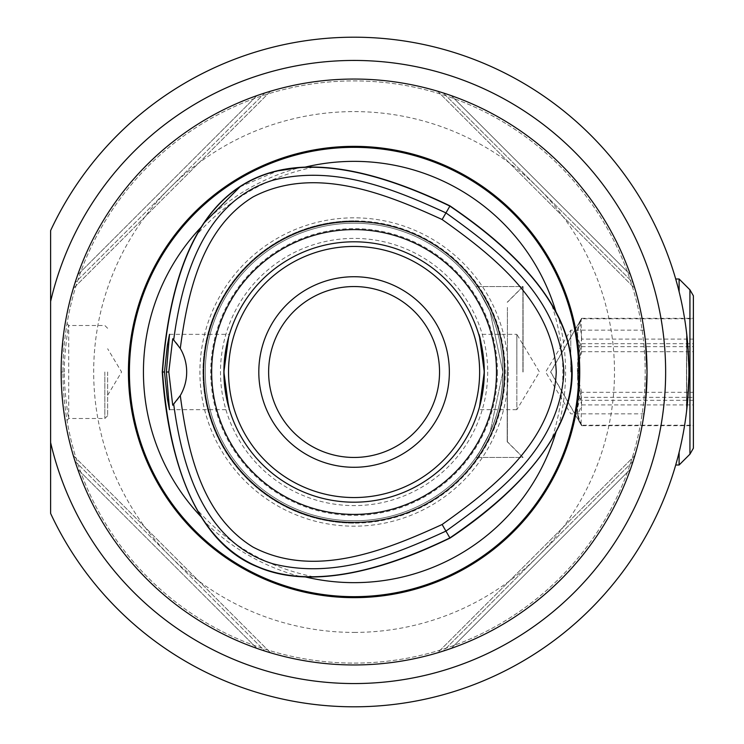 <?xml version="1.0" encoding="UTF-8"?>
<svg xmlns="http://www.w3.org/2000/svg" width="744" height="744" viewBox="0 0 744 744"><rect width="100%" height="100%" fill="white"/><g stroke="black" fill="none" stroke-linecap="round" stroke-linejoin="round"><path stroke-width="0.56" stroke-dasharray="3.72 2.79" d="M679.114 279L679.114 291.704C682.006 302.715 684.526 316.646 686.666 333.507L686.666 410.502C684.526 427.354 682.006 441.294 679.114 452.306L679.114 465M507.38 307.43L507.38 441.75L507.38 307.43M523.079 372L523.079 286.552L523.079 372M693.38 448.223L693.38 295.787M689.939 289.825L689.939 454.184M581.78 425.215C576.182 414.25 576.182 403.276 581.78 392.311L693.38 392.311L693.38 318.785L581.78 318.785C576.182 329.759 576.182 340.724 581.78 351.698C576.182 369.433 576.182 387.168 581.78 404.913L577.623 415.059L579.771 422.248L581.78 425.215L693.38 425.215M581.78 404.913L693.38 404.913M581.78 351.698L693.38 351.698M581.78 392.311C576.182 374.576 576.182 356.832 581.78 339.097L693.38 339.097L693.38 392.311M581.78 339.097L579.771 321.761L581.78 318.785M693.38 318.785L693.38 339.097M679.114 452.306C682.006 441.294 684.526 427.354 686.666 410.502L686.666 333.507C684.526 316.646 682.006 302.715 679.114 291.704M686.666 333.507L688.888 372L686.666 410.502L688.888 372L686.666 333.507M677.858 286.784L678.007 287.351M678.947 291.016L678.947 279L678.947 291.016C681.802 301.785 684.313 315.475 686.498 332.057L686.498 411.944C684.313 428.535 681.802 442.215 678.947 452.994L678.947 465L678.947 452.994C681.802 442.215 684.313 428.535 686.498 411.944L686.498 332.057C684.313 315.475 681.802 301.785 678.947 291.016M677.858 457.216L678.007 456.658M507.203 369.787L507.203 441.75L507.203 369.787M522.902 372L522.902 286.552L522.902 372M693.203 374.427L693.203 295.787L693.203 374.427M689.772 374.613L689.772 289.825L689.772 374.613M581.603 400.319L581.064 424.768L581.603 425.68L693.203 425.68L693.203 318.32L693.203 343.682L581.603 343.682L581.064 319.241L581.603 318.32C576.005 327.76 576.005 337.199 581.603 346.639L577.456 373.479L581.603 400.319L693.203 400.319M581.603 346.639L693.203 346.639M581.603 318.32L693.203 318.32M581.603 425.68C576.005 416.24 576.005 406.801 581.603 397.361L693.203 397.361L693.203 425.68M581.603 397.361C576.005 379.468 576.005 361.575 581.603 343.682M693.203 343.682L693.203 397.361M686.498 332.057L688.888 372L686.498 411.944L688.888 372L686.498 332.057M107.629 372L107.629 415.71L107.638 372M104.839 372L104.839 418.5L104.839 372M64.403 372C63.696 356.06 68.894 321.752 68.718 325.5L68.708 418.5C68.913 422.313 63.686 387.894 64.403 372L61.129 372M61.268 381.04L61.566 387.968M61.864 392.683L62.366 398.923M62.756 402.802L65.37 421.662M65.398 421.792L64.923 419.002M63.528 409.414L62.543 400.718M61.715 390.414L61.175 377.236M61.185 366.411L61.631 354.972M62.617 342.538L64.133 330.159M64.998 324.579L65.351 322.45M107.629 328.29L104.839 325.5L68.718 325.5L65.491 321.659L65.137 323.705M64.114 330.289L61.25 363.584M61.194 365.992L61.166 367.601M354.088 79.05A292.95 292.95 0 0 0 61.129 372A292.95 292.95 0 0 0 354.088 664.959A292.95 292.95 0 0 0 647.038 372A292.95 292.95 0 0 0 354.088 79.05M451.245 95.632A292.95 292.95 0 0 0 443.312 92.972L437.612 91.214L634.874 288.477L633.116 282.767A292.95 292.95 0 0 0 630.456 274.834A292.95 292.95 0 0 1 633.116 282.767L443.312 92.972A292.95 292.95 0 0 1 451.245 95.632C533.987 124.388 601.701 192.101 630.456 274.834C601.701 192.101 533.987 124.388 451.245 95.632L630.456 274.834L451.245 95.632M437.956 91.317L440.941 92.219M634.771 288.133L633.86 285.147M264.855 92.972L75.051 282.767L264.855 92.972A292.95 292.95 0 0 0 256.922 95.632C174.18 124.388 106.466 192.101 77.711 274.834A292.95 292.95 0 0 0 75.051 282.767A292.95 292.95 0 0 1 77.711 274.834C106.466 192.101 174.18 124.388 256.922 95.632A292.95 292.95 0 0 1 264.855 92.972L270.556 91.214L73.293 288.477L270.556 91.214M74.307 285.147L73.396 288.133L74.307 285.147M270.212 91.317L267.226 92.219M75.051 461.233L264.855 651.037L75.051 461.233A292.95 292.95 0 0 0 77.711 469.166C106.466 551.909 174.18 619.613 256.922 648.368A292.95 292.95 0 0 0 264.855 651.037A292.95 292.95 0 0 1 256.922 648.368C174.18 619.613 106.466 551.909 77.711 469.166A292.95 292.95 0 0 1 75.051 461.233L73.293 455.533L270.556 652.795L73.293 455.533M267.226 651.781L270.212 652.693L267.226 651.781M73.396 455.877L74.307 458.862M630.456 469.166A292.95 292.95 0 0 0 633.116 461.233L634.874 455.533L437.612 652.795L443.312 651.037A292.95 292.95 0 0 0 451.245 648.368A292.95 292.95 0 0 1 443.312 651.037L633.116 461.233A292.95 292.95 0 0 1 630.456 469.166C601.701 551.909 533.987 619.613 451.245 648.368C533.987 619.613 601.701 551.909 630.456 469.166L451.245 648.368L630.456 469.166M634.771 455.877L633.86 458.862M437.956 652.693L440.941 651.781M647.038 372C646.043 397.417 645.039 411.367 644.034 413.85C645.039 411.367 646.043 397.417 647.038 372C646.043 346.592 645.039 332.642 644.034 330.15C645.039 332.642 646.043 346.592 647.038 372M644.471 410.66L645.541 401.593M645.541 342.407L644.471 333.34M50.62 513.434L50.62 230.566A334.8 334.8 0 0 1 685.354 323.501A334.8 334.8 0 0 1 50.62 513.434M354.088 663.099A291.09 291.09 0 0 0 645.178 372A291.09 291.09 0 0 0 354.088 80.91A291.09 291.09 0 0 0 62.989 372A291.09 291.09 0 0 0 354.088 663.099A291.09 291.09 0 0 0 645.178 372A291.09 291.09 0 0 0 354.088 80.91A291.09 291.09 0 0 0 62.989 372A291.09 291.09 0 0 0 354.088 663.099M570.778 372L570.778 330.15L570.778 372M354.088 220.875A151.125 151.125 0 0 0 202.954 372A151.125 151.125 0 0 0 354.088 523.125A151.125 151.125 0 0 1 202.954 372A151.125 151.125 0 0 1 354.088 220.875A151.125 151.125 0 0 1 505.213 372A151.125 151.125 0 0 1 354.088 523.125A151.125 151.125 0 0 0 505.213 372A151.125 151.125 0 0 0 354.088 220.875M205.279 372A148.8 148.8 0 0 0 428.488 500.87A148.8 148.8 0 0 0 428.488 243.139A148.8 148.8 0 0 0 205.279 372A148.8 148.8 0 0 0 354.088 520.8A148.8 148.8 0 0 0 502.888 372A148.8 148.8 0 0 0 354.088 223.2A148.8 148.8 0 0 0 205.279 372A148.8 148.8 0 0 1 354.088 223.2A148.8 148.8 0 0 1 502.888 372L490.017 311.466L480.289 293.173L475.909 286.552L480.289 293.173L490.017 311.466L502.888 372L490.017 432.543L480.289 450.827L475.909 457.448C476.179 457.904 503.986 418.816 502.888 372L490.017 311.466L480.289 293.173L475.909 286.552L480.289 293.173L490.017 311.466L502.888 372L490.017 432.543L480.289 450.827L475.909 457.448C476.179 457.904 503.986 418.816 502.888 372A148.8 148.8 0 0 1 354.088 520.8A148.8 148.8 0 0 1 205.279 372A148.8 148.8 0 0 1 354.088 223.2A148.8 148.8 0 0 1 502.888 372A148.8 148.8 0 0 1 354.088 520.8A148.8 148.8 0 0 1 205.279 372A148.8 148.8 0 0 1 354.088 223.2A148.8 148.8 0 0 1 502.888 372A148.8 148.8 0 0 1 354.088 520.8A148.8 148.8 0 0 1 205.279 372M508.254 372A154.166 154.166 0 0 1 277.001 505.52A154.166 154.166 0 0 1 277.001 238.489A154.166 154.166 0 0 1 508.254 372M354.088 632.409A260.4 260.4 0 0 0 614.488 372A260.4 260.4 0 0 0 354.088 111.6A260.4 260.4 0 0 0 93.679 372A260.4 260.4 0 0 0 354.088 632.409M354.088 286.552A85.448 85.448 0 0 1 428.088 414.724A85.448 85.448 0 0 1 280.079 414.724A85.448 85.448 0 0 1 354.088 286.552M487.692 372A133.604 133.604 0 0 1 354.088 505.604A133.604 133.604 0 0 1 220.484 372A133.604 133.604 0 0 1 354.088 238.396A133.604 133.604 0 0 1 487.692 372M484.288 372A130.2 130.2 0 0 0 354.088 241.8A130.2 130.2 0 0 0 223.879 372A130.2 130.2 0 0 0 354.088 502.2A130.2 130.2 0 0 0 484.288 372A130.2 130.2 0 0 1 354.088 502.2A130.2 130.2 0 0 1 223.879 372A130.2 130.2 0 0 1 354.088 241.8A130.2 130.2 0 0 1 484.288 372M224.018 377.878L224.018 377.906A130.2 130.2 0 0 0 354.088 502.2A130.2 130.2 0 0 0 484.149 377.906L483.479 386.452M484.149 366.104A130.2 130.2 0 0 0 354.088 241.8A130.2 130.2 0 0 0 224.018 366.104L224.018 366.132M228.613 337.218L229.45 334.335L228.613 337.218M228.613 406.782L229.45 409.665L169.502 409.665M224.651 386.08L224.018 377.906M479.555 406.782L478.718 409.665L479.555 406.782M479.555 337.218L478.718 334.335L516.838 334.335L516.838 372L516.838 334.335L539.465 372L516.838 409.665L516.838 372L516.838 409.665L478.718 409.665M172.72 405.22A46.5 46.5 0 0 0 172.72 338.79M201.187 227.106A210.645 210.645 0 0 1 201.977 226.278L197.244 234.193C228.548 199.169 267.198 176.858 313.187 167.261L303.971 167.4A210.645 210.645 0 0 1 305.152 167.121M305.198 576.898A210.645 210.645 0 0 1 304.064 576.628C344.24 578.33 392.841 565.421 449.878 537.921C272.862 623.286 177.072 567.988 162.499 372C167.214 308.797 180.364 260.223 201.977 226.278C192.594 241.958 200.982 227.497 204.442 222.521A211.51 211.51 0 0 1 299.479 167.66L303.971 167.4C344.165 165.67 392.804 178.569 449.888 206.097C612.312 316.702 612.312 427.307 449.878 537.921C502.209 502.284 537.689 466.646 556.298 431.009A210.645 210.645 0 0 1 555.973 432.125M201.085 516.792A210.645 210.645 0 0 0 201.884 517.638L197.169 509.733C228.51 544.822 267.208 567.161 313.271 576.758L304.064 576.628C322.329 576.888 305.579 576.87 299.59 576.368C259.079 573.326 227.329 554.996 204.349 521.386L201.884 517.638C180.327 483.693 167.195 435.156 162.499 372C177.1 176.049 272.899 120.742 449.888 206.097C502.219 241.735 537.689 277.363 556.298 313.001L554.345 309.365M240.052 186.781L278.07 170.813M558.316 427A211.51 211.51 0 0 0 558.316 317.009C575.94 353.623 575.94 390.284 558.316 427L551.816 439.044C566.537 394.348 566.537 349.652 551.816 304.966M555.973 311.885A210.645 210.645 0 0 1 556.298 313.001M634.874 455.533L437.612 652.795M256.922 648.368L77.711 469.166L256.922 648.368M77.711 274.834L256.922 95.632L77.711 274.834M437.612 91.214L634.874 288.477M497.438 372A143.35 143.35 0 0 1 354.088 515.36A143.35 143.35 0 0 1 210.729 372A143.35 143.35 0 0 1 354.088 228.65A143.35 143.35 0 0 1 497.438 372M299.59 576.368A211.51 211.51 0 0 1 204.349 521.386M633.116 461.233L443.312 651.037M443.312 92.972L633.116 282.767M507.38 441.75L523.079 457.448L475.909 457.448L522.902 457.448L507.203 441.75M507.38 302.25L523.079 286.552L475.909 286.552L522.902 286.552L507.203 302.25M579.771 321.761L550.765 372L579.771 422.248M693.203 295.787L689.772 289.825L678.947 279L675.71 279M693.203 448.223L689.772 454.184L678.947 465L675.71 465M581.064 319.241L550.597 372L581.064 424.768M107.629 415.71L104.839 418.5L68.708 418.5L65.491 422.341M644.034 330.15L570.778 330.15L545.631 372L570.778 413.85L644.034 413.85M169.502 334.335L229.45 334.335M107.629 395.25L121.607 372L107.638 348.75"/><path stroke-width="1.12" d="M679.114 291.704C674.631 274.778 674.631 274.778 679.114 291.704C674.631 274.778 674.631 274.778 679.114 291.704L679.114 279L675.71 279L677.803 286.561L675.71 279M679.114 452.306C674.631 469.222 674.631 469.222 679.114 452.306C674.631 469.222 674.631 469.222 679.114 452.306L679.114 465L675.71 465L677.803 457.448L675.71 465M689.939 289.825L693.38 295.787L693.38 448.223L689.939 454.184L689.939 289.825L679.114 279M678.007 287.351L677.858 286.784M678.007 456.658L677.858 457.216M61.166 367.601L61.268 381.04M61.566 387.968L61.864 392.683M62.366 398.923L62.756 402.802M64.923 419.002L63.528 409.414M62.543 400.718L61.715 390.414M61.175 377.236L61.185 366.411M61.631 354.972L62.617 342.538M64.133 330.159L64.998 324.579M65.351 322.45L65.491 321.659M65.137 323.705L64.114 330.289M61.25 363.584L61.194 365.992M354.088 664.959A292.95 292.95 0 0 0 647.038 372A292.95 292.95 0 0 0 354.088 79.05A292.95 292.95 0 0 0 61.129 372A292.95 292.95 0 0 0 354.088 664.959M440.941 92.219L443.312 92.972M633.86 285.147L633.116 282.767M75.051 282.767L74.307 285.147L75.051 282.767M267.226 92.219L264.855 92.972M264.855 651.037L267.226 651.781L264.855 651.037M74.307 458.862L75.051 461.233M633.86 458.862L633.116 461.233M440.941 651.781L443.312 651.037M644.034 413.85L644.471 410.66M645.541 401.593L647.038 372L645.541 342.407M644.471 333.34L644.034 330.15M50.62 442.541L50.62 513.434A334.8 334.8 0 0 0 561.72 634.641A334.8 334.8 0 0 0 561.72 109.368A334.8 334.8 0 0 0 50.62 230.566L50.62 442.541A311.55 311.55 0 0 0 529.933 629.182A311.55 311.55 0 0 0 529.933 114.818A311.55 311.55 0 0 0 50.62 301.459M211.668 372A142.411 142.411 0 0 1 354.088 229.589A142.411 142.411 0 0 1 496.499 372A142.411 142.411 0 0 1 354.088 514.411A142.411 142.411 0 0 1 211.668 372M504.553 372A150.465 150.465 0 0 1 354.088 522.465A150.465 150.465 0 0 1 203.614 372A150.465 150.465 0 0 1 354.088 221.535A150.465 150.465 0 0 1 504.553 372M484.288 372A130.2 130.2 0 0 0 354.088 241.8A130.2 130.2 0 0 0 223.879 372A130.2 130.2 0 0 0 354.088 502.2A130.2 130.2 0 0 0 484.288 372M354.088 276.731A95.279 95.279 0 0 0 271.569 419.644A95.279 95.279 0 0 0 436.598 419.644A95.279 95.279 0 0 0 354.088 276.731M354.088 286.552A85.448 85.448 0 0 1 428.088 414.724A85.448 85.448 0 0 1 280.079 414.724A85.448 85.448 0 0 1 354.088 286.552M354.088 497.55A125.55 125.55 0 0 1 245.353 309.225A125.55 125.55 0 0 1 462.815 309.225A125.55 125.55 0 0 1 354.088 497.55M228.613 406.782L223.879 372L228.613 337.218L224.018 366.104L224.018 377.906M484.149 377.906L484.149 366.104C481.889 346.369 480.075 335.777 478.718 334.335M229.45 409.665L224.651 386.08M483.479 386.452L479.555 406.782L484.288 372L479.555 337.218M164.48 372L167.363 345.365L169.502 334.335L166.377 372L169.502 409.665L167.353 398.626L164.48 372L162.266 372C165.447 422.369 180.932 536.74 257.889 566.993C328.011 597.339 424.471 550.141 449.99 538.117C492.017 510.179 583.333 439.592 571.048 357.817C562.278 281.92 473.156 221.982 449.999 205.893C272.834 120.482 176.923 175.854 162.266 372M166.377 372L168.795 372L172.72 338.79M172.729 338.771L180.29 348.471A46.5 46.5 0 0 1 180.29 395.538L172.72 405.22L168.795 372M449.999 205.893L449.888 206.097C272.89 120.733 177.1 176.03 162.499 372C177.081 567.988 272.871 623.286 449.878 537.921C612.312 427.307 612.312 316.702 449.888 206.097L445.954 212.896C393.688 188.948 334.614 164.619 273.076 180.188C202.684 201.838 181.787 279.614 173.705 339.776M180.29 348.471C187.562 292.95 201.633 228.538 253.025 196.937C314.052 165.047 384.648 193.17 442.131 219.527C493.7 256.131 553.35 303.208 556.252 372.009C553.35 440.801 493.691 487.878 442.122 524.492C384.639 550.839 314.033 578.971 253.007 547.082C201.615 515.471 187.562 451.059 180.29 395.538M173.705 404.234C181.778 464.396 202.666 542.171 273.057 563.831C334.595 579.399 393.678 555.071 445.944 531.114C498.006 493.802 560.195 446.688 563.878 372.009C560.204 297.33 498.015 250.207 445.954 212.896L442.131 219.527M442.122 524.492L449.99 538.117M204.442 222.521L240.052 186.781M278.07 170.813L299.479 167.66M554.345 309.365L558.316 317.009M201.085 516.792A210.645 210.645 0 0 1 201.187 227.106M555.973 432.125A210.645 210.645 0 0 1 305.198 576.898M305.152 167.121A210.645 210.645 0 0 1 555.973 311.885M354.088 146.345A225.655 225.655 0 0 1 549.509 484.828A225.655 225.655 0 0 1 158.658 484.828A225.655 225.655 0 0 1 354.088 146.345M129.419 372A224.66 224.66 0 0 1 354.088 147.34A224.66 224.66 0 0 1 578.748 372A224.66 224.66 0 0 1 354.088 596.669A224.66 224.66 0 0 1 129.419 372M689.939 454.184L679.114 465"/></g></svg>
